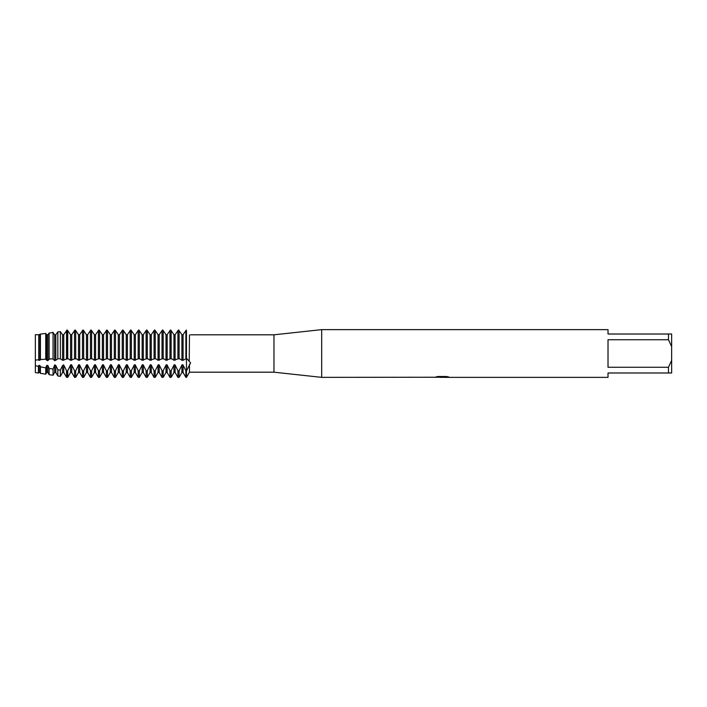 <?xml version="1.0" encoding="UTF-8"?>
<svg xmlns="http://www.w3.org/2000/svg" width="707" height="707" viewBox="0 0 707 707"><rect width="100%" height="100%" fill="white"/><g stroke="black" fill="none" stroke-linecap="round" stroke-linejoin="round"><path stroke-width="1.06" d="M186.471 362.567L186.471 358.838L187.037 358.785L190.581 362.841L186.471 370.972L186.471 362.567M186.471 330.69C190.448 336.382 190.448 336.382 186.471 330.69C190.448 336.382 190.448 336.382 186.471 330.69L185.888 330.69L185.888 358.838L186.471 358.838L186.471 330.69L186.471 370.972L185.888 370.972L185.888 377.361L186.471 377.361L186.471 370.972L186.471 377.361L189.458 372.191L189.458 364.264M189.458 334.888C190.925 334.791 190.925 334.791 189.458 334.888C190.925 334.791 190.925 334.791 189.458 334.888L189.237 360.614M62.605 372.483L63.771 372.483L63.771 365.466L62.605 365.466L62.605 372.483L60.378 376.345L60.378 370.106L57.824 369.761L55.818 365.466L54.651 365.466L54.651 372.483L53.06 375.249L53.06 369.063L49.119 368.435L47.864 365.466L46.697 365.466L46.697 372.483L45.743 374.144L45.743 367.861L40.405 366.836L39.91 365.466L38.744 365.466L38.744 372.483L38.417 373.049L35.35 372.589L35.35 334.676L38.744 334.756L38.744 360.278L38.744 334.756L40.405 334.102L39.91 334.756L39.91 360.278L40.405 359.563L45.743 359.165L45.743 333.474L40.405 334.102L40.405 359.563M434.628 377.238L321.685 377.361L273.963 372.191L189.458 372.191M273.963 372.191L273.963 334.809L321.685 329.639L608.02 329.639L608.02 334.013L668.469 334.013L668.469 339.731L671.65 346.58L671.65 334.013L668.469 334.013M190.581 334.809L273.963 334.809M321.685 377.361L321.685 329.639M442.405 377.282L439.807 377.282M441.787 377.361L440.77 377.361M671.65 346.58L671.65 360.42L668.469 367.269L668.469 372.987L608.02 372.987L608.02 377.361L444.058 377.361M668.469 367.269L608.02 367.269L608.02 339.731L668.469 339.731M434.628 377.317L442.644 376.99L435.777 376.99L438.013 376.495L446.488 376.495L448.945 377.052L444.067 377.361M436.246 377.282L442.122 377.202M444.067 377.282L448.538 376.946M436.086 376.911L442.644 376.99M668.469 372.987L671.65 372.987L671.65 360.42M179.101 358.838L179.101 330.69L177.934 330.69L177.934 358.838L179.666 358.776L181.911 360.278L181.911 334.756L183.078 334.756L183.078 360.278L185.888 358.847M179.101 377.361L177.934 377.361L177.934 370.972L179.101 370.972L179.101 377.361L181.911 372.483L181.911 365.466L183.078 365.466L183.078 372.483L185.888 377.361M181.911 360.278L183.078 360.278M175.124 360.278L175.124 334.756L173.957 334.756L173.957 360.278L177.934 358.847M171.147 358.838L171.147 330.69L169.98 330.69L169.98 358.838L171.713 358.776L173.957 360.278M171.147 377.361L169.98 377.361L169.98 370.972L171.147 370.972L171.147 377.361L173.957 372.483L173.957 365.466L175.124 365.466L175.124 372.483L177.934 377.361M167.17 360.278L167.17 334.756L166.004 334.756L166.004 360.278L169.98 358.847M163.193 358.838L163.193 330.69L162.027 330.69L162.027 358.838L163.759 358.776L166.004 360.278M163.193 377.361L162.027 377.361L162.027 370.972L163.193 370.972L163.193 377.361L166.004 372.483L166.004 365.466L167.17 365.466L167.17 372.483L169.98 377.361M159.216 360.278L159.216 334.756L158.05 334.756L158.05 360.278L162.027 358.847M155.24 358.838L155.24 330.69L154.073 330.69L154.073 358.838L155.805 358.776L158.05 360.278M155.24 377.361L154.073 377.361L154.073 370.972L155.24 370.972L155.24 377.361L158.05 372.483L158.05 365.466L159.216 365.466L159.216 372.483L162.027 377.361M151.263 360.278L151.263 334.756L150.096 334.756L150.096 360.278L154.073 358.847M147.286 358.838L147.286 330.69L146.119 330.69L146.119 358.838L147.851 358.776L150.096 360.278M147.286 377.361L146.119 377.361L146.119 370.972L147.286 370.972L147.286 377.361L150.096 372.483L150.096 365.466L151.263 365.466L151.263 372.483L154.073 377.361M143.309 360.278L143.309 334.756L142.142 334.756L142.142 360.278L146.119 358.847M139.332 358.838L139.332 330.69L138.165 330.69L138.165 358.838L139.898 358.776L142.142 360.278M139.332 377.361L138.165 377.361L138.165 370.972L139.332 370.972L139.332 377.361L142.142 372.483L142.142 365.466L143.309 365.466L143.309 372.483L146.119 377.361M135.355 360.278L135.355 334.756L134.189 334.756L134.189 360.278L138.165 358.847M131.378 358.838L131.378 330.69L130.212 330.69L130.212 358.838L131.944 358.776L134.189 360.278M131.378 377.361L130.212 377.361L130.212 370.972L131.378 370.972L131.378 377.361L134.189 372.483L134.189 365.466L135.355 365.466L135.355 372.483L138.165 377.361M127.401 360.278L127.401 334.756L126.235 334.756L126.235 360.278L130.212 358.847M123.425 358.838L123.425 330.69L122.258 330.69L122.258 358.838L123.99 358.776L126.235 360.278M123.425 377.361L122.258 377.361L122.258 370.972L123.425 370.972L123.425 377.361L126.235 372.483L126.235 365.466L127.401 365.466L127.401 372.483L130.212 377.361M119.448 360.278L119.448 334.756L118.281 334.756L118.281 360.278L122.258 358.847M115.471 358.838L115.471 330.69L114.304 330.69L114.304 358.838L116.036 358.776L118.281 360.278M115.471 377.361L114.304 377.361L114.304 370.972L115.471 370.972L115.471 377.361L118.281 372.483L118.281 365.466L119.448 365.466L119.448 372.483L122.258 377.361M111.494 360.278L111.494 334.756L110.327 334.756L110.327 360.278L114.304 358.847M107.517 358.838L107.517 330.69L106.35 330.69L106.35 358.838L108.083 358.776L110.327 360.278M107.517 377.361L106.35 377.361L106.35 370.972L107.517 370.972L107.517 377.361L110.327 372.483L110.327 365.466L111.494 365.466L111.494 372.483L114.304 377.361M103.54 360.278L103.54 334.756L102.374 334.756L102.374 360.278L106.35 358.847M99.563 358.838L99.563 330.69L98.397 330.69L98.397 358.838L100.129 358.776L102.374 360.278M99.563 377.361L98.397 377.361L98.397 370.972L99.563 370.972L99.563 377.361L102.374 372.483L102.374 365.466L103.54 365.466L103.54 372.483L106.35 377.361M95.586 360.278L95.586 334.756L94.42 334.756L94.42 360.278L98.397 358.847M91.61 358.838L91.61 330.69L90.443 330.69L90.443 358.838L92.175 358.776L94.42 360.278M91.61 377.361L90.443 377.361L90.443 370.972L91.61 370.972L91.61 377.361L94.42 372.483L94.42 365.466L95.586 365.466L95.586 372.483L98.397 377.361M87.633 360.278L87.633 334.756L86.466 334.756L86.466 360.278L90.443 358.847M83.656 358.838L83.656 330.69L82.489 330.69L82.489 358.838L84.221 358.776L86.466 360.278M83.656 377.361L82.489 377.361L82.489 370.972L83.656 370.972L83.656 377.361L86.466 372.483L86.466 365.466L87.633 365.466L87.633 372.483L90.443 377.361M79.679 360.278L79.679 334.756L78.512 334.756L78.512 360.278L82.489 358.847M75.702 358.838L75.702 330.69L74.535 330.69L74.535 358.838L76.268 358.776L78.512 360.278M75.702 377.361L74.535 377.361L74.535 370.972L75.702 370.972L75.702 377.361L78.512 372.483L78.512 365.466L79.679 365.466L79.679 372.483L82.489 377.361M71.725 360.278L71.725 334.756L70.559 334.756L70.559 360.278L74.535 358.847M67.748 358.838L67.748 330.69L66.529 330.779L67.165 330.69L67.165 358.838L68.314 358.776L70.559 360.278M70.559 372.483L71.725 372.483L71.725 365.466L70.559 365.466L70.559 372.483L67.748 377.361L67.165 377.361L67.165 370.972L66.529 370.892L66.529 377.264L67.165 377.361M67.748 377.361L67.748 370.972L67.165 370.972M63.771 360.278L63.771 334.756L62.605 334.756L60.378 331.61L57.824 331.954L55.818 334.756L54.651 334.756L54.651 360.278L55.818 360.278L55.818 334.756L57.824 331.954L60.378 331.618L62.605 334.756L62.605 360.278L67.165 358.838M66.529 330.779L66.529 358.829M55.818 360.278L57.824 358.785L60.378 358.776L60.378 331.618M60.378 358.776L62.605 360.278M60.378 376.345L57.824 375.956L57.824 369.761M57.824 331.954L57.824 358.785M45.743 359.174L46.697 360.278L47.864 360.278L47.864 334.756L49.119 333.059L49.119 359.006L53.06 358.873L53.06 332.564L49.119 333.059L47.864 334.756L46.697 334.756L45.743 333.474M52.839 358.82L54.854 360.747M53.06 375.249L49.119 374.657L49.119 368.435M47.661 360.747L49.676 358.82M46.697 360.278L46.697 334.756M45.743 374.144L40.405 373.349L40.405 366.836M38.744 360.278L39.91 360.278M38.417 373.049L38.417 366.403L35.35 365.66L35.35 372.589M186.295 330.028L182.874 335.012L186.295 330.028M182.114 335.012L178.694 330.028L182.114 335.012M178.341 330.028L174.921 335.012L178.341 330.028M174.161 335.012L170.74 330.028L174.161 335.012M170.387 330.028L166.967 335.012L170.387 330.028M166.207 335.012L162.787 330.028L166.207 335.012M162.433 330.028L159.013 335.012L162.433 330.028M158.253 335.012L154.833 330.028L158.253 335.012M154.48 330.028L151.059 335.012L154.48 330.028M150.299 335.012L146.879 330.028L150.299 335.012M146.526 330.028L143.106 335.012L146.526 330.028M142.346 335.012L138.925 330.028L142.346 335.012M138.572 330.028L135.152 335.012L138.572 330.028M134.392 335.012L130.972 330.028L134.392 335.012M130.618 330.028L127.198 335.012L130.618 330.028M126.438 335.012L123.018 330.028L126.438 335.012M122.665 330.028L119.244 335.012L122.665 330.028M118.484 335.012L115.064 330.028L118.484 335.012M114.711 330.028L111.291 335.012L114.711 330.028M110.531 335.012L107.111 330.028L110.531 335.012M106.757 330.028L103.337 335.012L106.757 330.028M102.577 335.012L99.157 330.028L102.577 335.012M98.803 330.028L95.383 335.012L98.803 330.028M94.623 335.012L91.203 330.028L94.623 335.012M90.85 330.028L87.429 335.012L90.85 330.028M86.669 335.012L83.249 330.028L86.669 335.012M82.896 330.028L79.476 335.012L82.896 330.028M78.716 335.012L75.296 330.028L78.716 335.012M74.942 330.028L71.522 335.012L74.942 330.028M70.762 335.012L67.342 330.028L70.762 335.012M66.988 330.028L63.568 335.012L66.988 330.028M54.854 335.012L52.839 332.246M49.119 333.059L53.06 332.564M186.295 371.502L182.874 364.732M182.114 364.732L178.694 371.502M178.341 371.502L174.921 364.732M174.161 364.732L170.74 371.502M170.387 371.502L166.967 364.732M166.207 364.732L162.787 371.502M162.433 371.502L159.013 364.732M158.253 364.732L154.833 371.502M154.48 371.502L151.059 364.732M150.299 364.732L146.879 371.502M146.526 371.502L143.106 364.732M142.346 364.732L138.925 371.502M138.572 371.502L135.152 364.732M134.392 364.732L130.972 371.502M130.618 371.502L127.198 364.732M126.438 364.732L123.018 371.502M122.665 371.502L119.244 364.732M118.484 364.732L115.064 371.502M114.711 371.502L111.291 364.732M110.531 364.732L107.111 371.502M106.757 371.502L103.337 364.732M102.577 364.732L99.157 371.502M98.803 371.502L95.383 364.732M94.623 364.732L91.203 371.502M90.85 371.502L87.429 364.732M86.669 364.732L83.249 371.502M82.896 371.502L79.476 364.732M78.716 364.732L75.296 371.502M74.942 371.502L71.522 364.732M70.762 364.732L67.342 371.502M66.988 371.502L63.568 364.732M62.605 365.466L60.378 370.106M54.854 364.732L52.839 369.434M46.697 365.466L45.743 367.861M38.744 365.466L38.417 366.403M35.35 334.676L35.35 360.163L38.417 359.766M38.744 372.483L39.91 372.483L39.91 365.466M46.697 372.483L47.864 372.483L47.864 365.466M54.651 372.483L55.818 372.483L55.818 365.466M441.884 377.282L443.978 377.352M187.037 358.785L186.471 358.776M39.91 372.483L40.405 373.349M47.864 372.483L49.119 374.657M55.818 372.483L57.824 375.956M63.771 372.483L66.529 377.264M71.725 372.483L74.535 377.361M78.512 372.483L79.679 372.483M86.466 372.483L87.633 372.483M94.42 372.483L95.586 372.483M102.374 372.483L103.54 372.483M110.327 372.483L111.494 372.483M118.281 372.483L119.448 372.483M126.235 372.483L127.401 372.483M134.189 372.483L135.355 372.483M142.142 372.483L143.309 372.483M150.096 372.483L151.263 372.483M158.05 372.483L159.216 372.483M166.004 372.483L167.17 372.483M173.957 372.483L175.124 372.483M181.911 372.483L183.078 372.483"/></g></svg>
